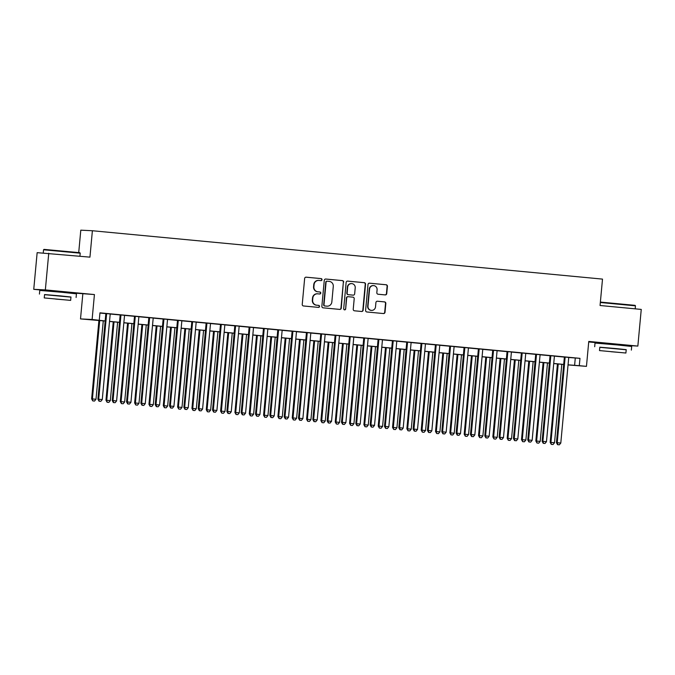 <?xml version="1.0" encoding="UTF-8"?>
<svg xmlns="http://www.w3.org/2000/svg" width="675" height="675" viewBox="0 0 675 675"><rect width="100%" height="100%" fill="white"/><g stroke="black" fill="none" stroke-linecap="round" stroke-linejoin="round"><path stroke-width="1.01" d="M322.026 279.695A1.012 0.987 92.9 0 0 321.131 278.598L306.188 277.18A1.443 1.409 92.9 0 0 304.644 278.488L302.24 304.4A1.443 1.409 92.9 0 0 303.514 305.969L318.457 307.387A1.012 0.987 92.9 0 0 319.537 306.475A1.012 0.987 92.9 0 0 318.651 305.37L316.71 305.193A4.624 4.522 92.9 0 1 312.643 300.156L312.837 297.996A4.624 4.522 92.9 0 1 317.765 293.819L319.705 293.996A1.012 0.987 92.9 0 0 320.777 293.085A1.012 0.987 92.9 0 0 319.891 291.988L317.959 291.802A4.624 4.522 92.9 0 1 313.883 286.765L314.086 284.605A4.624 4.522 92.9 0 1 319.013 280.429L320.946 280.614A1.012 0.987 92.9 0 0 322.026 279.695M320.794 280.598A1.012 0.987 92.9 0 0 320.819 278.581L305.994 277.172M318.313 307.378A1.012 0.987 92.9 0 0 318.338 305.362L316.71 305.193M319.553 293.988A1.012 0.987 92.9 0 0 319.579 291.971L317.959 291.802M623.388 345.001L603.442 343.153M68.141 292.359L48.195 290.512M385.206 294.907A1.443 1.409 92.9 0 0 386.741 293.6L387.416 286.335A1.443 1.409 92.9 0 0 386.151 284.757L369.554 283.188A1.443 1.409 92.9 0 0 368.01 284.496L365.605 310.407A1.443 1.409 92.9 0 0 366.879 311.977L383.476 313.554A1.443 1.409 92.9 0 0 385.012 312.247L385.83 303.463A1.443 1.409 92.9 0 0 384.556 301.894L377.452 301.219A1.443 1.409 92.9 0 0 375.916 302.527L375.511 306.88A3.864 3.78 92.9 0 1 371.554 310.39A3.864 3.78 92.9 0 1 367.985 306.163L369.571 289.102A3.864 3.78 92.9 0 1 373.52 285.601A3.864 3.78 92.9 0 1 377.089 289.82L376.827 292.663A1.443 1.409 92.9 0 0 378.101 294.233L385.206 294.907M568.738 357.497L579.977 358.349L579.293 365.681L586.457 366.365L568.046 364.922M48.752 253.235L45.343 289.904L33.75 289.33L37.15 252.661L89.944 257.141L92.391 230.74L602.505 279.104L600.058 305.505L641.25 309.412L637.85 346.081L588.769 341.432L586.457 366.365M68.124 292.587L94.424 294.562L45.343 289.904M94.424 294.562L92.112 319.494L105.165 320.946M579.977 358.349L99.959 312.837L99.276 320.169M343.676 282.184A1.443 1.409 92.9 0 0 342.402 280.614L325.806 279.037A1.443 1.409 92.9 0 0 324.27 280.344L321.865 306.256A1.443 1.409 92.9 0 0 323.139 307.834L339.736 309.403A1.443 1.409 92.9 0 0 341.272 308.104L343.364 282.167A1.443 1.409 92.9 0 0 342.09 280.598L325.612 279.037M347.676 281.112L364.272 282.69A1.443 1.409 92.9 0 1 365.546 284.259L363.142 310.171A1.443 1.409 92.9 0 1 361.606 311.479L354.502 310.804A1.443 1.409 92.9 0 1 353.227 309.234L354.206 298.721A1.443 1.409 92.9 0 0 352.932 297.152L348.216 296.705A1.443 1.409 92.9 0 0 346.68 298.012L345.668 308.956A1.012 0.987 92.9 0 1 344.63 309.867A1.012 0.987 92.9 0 1 343.693 308.762L346.14 282.42A1.443 1.409 92.9 0 1 347.676 281.112L347.558 281.104M623.371 345.229L637.85 346.081M110.219 313.951L105.857 313.538M124.546 315.309L120.184 314.896M138.873 316.668L134.511 316.254M148.846 317.579L140.898 403.27L145.26 403.642L153.208 317.993L155.714 318.229L148.838 317.613M167.535 319.385L163.173 318.971M181.862 320.743L177.5 320.33M196.189 322.102L191.827 321.688M210.516 323.46L203.648 322.81L206.153 323.047L198.214 408.704L198.998 408.738L206.938 323.08M220.489 324.371L212.541 410.062L216.903 410.434L224.851 324.785L227.357 325.021L220.489 324.405M239.178 326.177L234.816 325.763M253.505 327.535L249.142 327.122M267.832 328.894L263.469 328.48M282.167 330.252L275.29 329.602L277.805 329.839L269.857 415.496L270.641 415.53L278.589 329.873M292.132 331.163L284.183 416.855L288.554 417.234L296.494 331.577L299.008 331.813L292.132 331.197M310.821 332.969L306.458 332.556M325.148 334.327L320.785 333.914M339.483 335.686L335.121 335.273M353.81 337.044L346.942 336.395L349.448 336.631L341.499 422.288L342.284 422.322L350.232 336.673M363.783 337.956L355.826 423.647L360.197 424.027L368.145 338.369L370.651 338.605L363.774 337.989M382.463 339.761L378.101 339.348M396.799 341.12L392.437 340.706M411.126 342.478L406.763 342.065M425.452 343.837L421.09 343.423M439.779 345.195L435.417 344.782M454.115 346.553L449.752 346.14M468.442 347.912L464.079 347.498M482.768 349.27L478.406 348.857M497.095 350.629L490.227 349.979L492.733 350.215L484.793 435.873L485.57 435.907L493.518 350.257M507.068 351.54L499.12 437.231L503.483 437.611L511.431 351.953L513.937 352.19L507.068 351.574M525.758 353.346L521.395 352.932M540.084 354.704L535.722 354.291M554.411 356.062L550.049 355.649M99.934 313.048L105.848 313.605M110.211 314.018L120.175 314.963M124.537 315.377L134.502 316.322M138.864 316.735L148.838 317.68M153.2 318.094L163.164 319.039M167.527 319.452L177.491 320.397M181.853 320.811L191.818 321.756M196.18 322.169L206.153 323.114M210.516 323.536L220.48 324.473M224.843 324.894L234.807 325.839M239.169 326.253L249.134 327.198M253.496 327.611L263.469 328.556M267.832 328.97L277.796 329.915M282.158 330.328L292.123 331.273M296.485 331.687L306.45 332.632M310.812 333.045L320.785 333.99M325.148 334.403L335.112 335.348M339.474 335.762L349.439 336.707M353.801 337.12L363.766 338.065M368.128 338.479L378.101 339.424M382.463 339.837L392.428 340.782M396.79 341.196L406.755 342.141M411.117 342.554L421.082 343.499M425.444 343.913L435.417 344.858M439.779 345.271L449.744 346.216M454.106 346.629L464.071 347.574M468.433 347.988L478.398 348.933M482.76 349.346L492.733 350.291M497.095 350.705L507.06 351.65M511.422 352.063L521.387 353.008M525.749 353.422L535.714 354.367M540.076 354.78L550.049 355.725M554.411 356.138L564.376 357.083M568.747 357.421L561.87 356.771L564.384 357.007L556.436 442.665L557.221 442.699L565.161 357.05M92.391 230.74L80.797 230.167L78.722 252.551M588.727 341.947L603.425 343.339M105.157 321.038L80.511 318.912L92.112 319.494M82.822 293.979L80.511 318.912M33.75 289.33L48.178 290.697M568.055 364.829L579.293 365.681M109.527 321.359L119.5 322.304M123.863 322.718L133.827 323.663M138.189 324.076L148.154 325.021M152.516 325.434L162.481 326.379M166.843 326.793L176.816 327.738M181.178 328.151L191.143 329.096M195.505 329.51L205.47 330.455M209.832 330.868L219.797 331.813M224.159 332.227L234.132 333.172M238.494 333.585L248.459 334.53M252.821 334.943L262.786 335.888M267.148 336.302L277.113 337.247M281.475 337.66L291.44 338.605M295.81 339.019L305.775 339.964M310.137 340.377L320.102 341.322M324.464 341.736L334.429 342.681M338.791 343.094L348.756 344.039M353.126 344.452L363.091 345.398M367.453 345.811L377.418 346.756M381.78 347.169L391.745 348.114M396.107 348.528L406.072 349.473M410.434 349.886L420.407 350.831M424.769 351.245L434.734 352.19M439.096 352.603L449.061 353.548M453.423 353.962L463.388 354.907M467.75 355.32L477.723 356.265M482.085 356.678L492.05 357.623M496.412 358.037L506.377 358.982M510.739 359.395L520.703 360.34M525.066 360.754L535.039 361.699M539.401 362.112L549.366 363.057M553.728 363.471L563.692 364.416M563.684 364.508L553.719 363.563M549.357 363.15L539.392 362.205M535.03 361.792L525.057 360.847M520.695 360.433L510.73 359.488M506.368 359.075L496.403 358.13M492.041 357.716L482.077 356.771M477.714 356.358L467.741 355.413M463.379 354.999L453.414 354.054M449.052 353.641L439.087 352.696M434.725 352.282L424.761 351.337M420.398 350.924L410.425 349.979M406.063 349.566L396.098 348.621M391.736 348.207L381.772 347.262M377.409 346.849L367.445 345.904M363.082 345.49L353.109 344.545M348.747 344.132L338.782 343.187M334.42 342.773L324.456 341.828M320.093 341.415L310.129 340.47M305.767 340.057L295.793 339.112M291.431 338.698L281.467 337.753M277.104 337.34L267.14 336.395M262.777 335.981L252.813 335.036M248.451 334.623L238.477 333.678M234.115 333.264L224.151 332.319M219.788 331.906L209.824 330.961M205.462 330.548L195.497 329.602M191.135 329.189L181.162 328.244M176.799 327.831L166.835 326.886M162.472 326.472L152.508 325.527M148.146 325.114L138.181 324.169M133.819 323.755L123.854 322.81M119.483 322.397L109.519 321.452M575.277 358.113L574.594 365.445M318.811 280.412L318.499 280.395A4.624 4.522 92.9 0 0 313.765 284.588L314.086 284.605M317.647 291.786A4.624 4.522 92.9 0 1 313.571 286.748L313.765 284.588M317.571 293.802L317.258 293.785A4.624 4.522 92.9 0 0 312.525 297.979L312.837 297.996M316.398 305.176A4.624 4.522 92.9 0 1 312.331 300.139L312.525 297.979M339.618 309.395A1.443 1.409 92.9 0 0 340.959 308.087L343.364 282.167M327.173 281.205A1.012 0.987 92.9 0 0 326.093 282.116L323.983 304.864A1.012 0.987 92.9 0 0 324.869 305.961L326.911 306.155A4.624 4.522 92.9 0 0 331.838 301.978L333.281 286.428A4.624 4.522 92.9 0 0 329.206 281.391L327.173 281.205M327.08 281.197L326.852 281.188A1.012 0.987 92.9 0 0 325.78 282.099L326.093 282.116M327.105 306.172L326.793 306.155A4.624 4.522 92.9 0 1 326.599 306.138L324.557 305.952A1.012 0.987 92.9 0 1 323.671 304.847L325.78 282.099M347.482 281.112L364.272 282.69M361.488 311.47A1.443 1.409 92.9 0 0 362.829 310.154L365.234 284.243A1.443 1.409 92.9 0 0 363.96 282.673M348.098 296.696L347.903 296.688A1.443 1.409 92.9 0 0 346.368 297.996L345.668 308.956M344.469 309.85A1.012 0.987 92.9 0 0 345.347 308.939M355.219 287.82A3.864 3.78 92.9 0 0 351.65 283.601A3.864 3.78 92.9 0 0 347.692 287.103L347.136 293.119A1.443 1.409 92.9 0 0 348.41 294.688L353.118 295.135A1.443 1.409 92.9 0 0 354.662 293.827L355.219 287.82M351.65 283.601L351.329 283.584A3.864 3.78 92.9 0 0 347.38 287.086L347.692 287.103M352.924 295.127A1.443 1.409 92.9 0 1 352.806 295.118L348.089 294.671A1.443 1.409 92.9 0 1 346.823 293.102L347.38 287.086M373.52 285.601L373.207 285.584A3.864 3.78 92.9 0 0 369.259 289.094L369.571 289.102M371.554 310.39L371.242 310.373A3.864 3.78 92.9 0 1 367.673 306.155L369.259 289.094M383.358 313.546A1.443 1.409 92.9 0 0 384.699 312.23L385.518 303.446A1.443 1.409 92.9 0 0 384.244 301.877L377.257 301.21M385.087 294.899A1.443 1.409 92.9 0 0 386.429 293.591L387.104 286.318A1.443 1.409 92.9 0 0 385.83 284.74L369.352 283.179M98.913 320.448L91.64 398.874L96.002 399.254L103.275 320.861M99.697 320.524L92.424 398.917L92.77 400.899L94.517 401.051L93.082 400.916M96.002 399.254L94.517 401.051M92.77 400.899L91.64 398.874M105.857 313.504L97.909 399.195L98.693 399.229L106.642 313.571M99.352 401.228L100.786 401.363L99.352 401.228L98.693 399.229L102.271 399.566L110.219 313.917M97.909 399.195L99.039 401.212M100.786 401.363L102.271 399.566M44.027 249.387L79.81 252.703L80.207 253.184L43.546 249.784L44.027 249.387M70.959 297.127L44.558 294.68M76.106 297.481L76.444 293.819L62.024 292.309L39.774 290.419L39.437 294.081M44.255 297.928L44.567 294.562L60.59 295.92L70.968 297.008L70.656 300.383L44.255 297.928L70.656 300.383M55.637 299.067L65.964 299.945L55.637 299.067M79.928 256.196L80.207 253.184M600.37 302.079L635.057 305.353L635.453 305.834L600.337 302.501M626.206 349.768L599.805 347.321M631.353 350.123L631.69 346.461L617.271 344.95L595.021 343.06L594.683 346.722M599.501 350.578L599.813 347.203L615.836 348.57L626.214 349.65L625.902 353.025L599.501 350.578L625.902 353.025M610.883 351.709L621.211 352.586L610.883 351.709M113.248 321.806L105.967 400.233L110.337 400.613L117.61 322.22M114.024 321.882L106.751 400.275L107.106 402.258L108.852 402.41L107.418 402.275M110.337 400.613L108.852 402.41M107.106 402.258L105.967 400.233M127.575 323.165L120.302 401.591L124.664 401.971L131.937 323.578M128.351 323.241L121.078 401.633L121.432 403.616L123.179 403.768L121.745 403.633M124.664 401.971L123.179 403.768M121.432 403.616L120.302 401.591M141.902 324.523L134.629 402.95L138.991 403.329L146.264 324.937M142.687 324.599L135.413 402.992L135.759 404.975L137.506 405.127L136.072 404.992M138.991 403.329L137.506 405.127M135.759 404.975L134.629 402.95M156.229 325.882L148.956 404.308L153.318 404.688L160.591 326.295M157.013 325.957L149.74 404.35L150.086 406.333L151.833 406.485L150.398 406.35M153.318 404.688L151.833 406.485M150.086 406.333L148.956 404.308M120.184 314.862L112.236 400.553L113.02 400.587L120.968 314.93M113.687 402.587L115.113 402.722L113.687 402.587L113.02 400.587L116.606 400.925L124.546 315.276M112.236 400.553L113.366 402.57M115.113 402.722L116.606 400.925M134.519 316.221L126.562 401.912L127.347 401.946L135.295 316.288M128.014 403.945L129.448 404.08L128.014 403.945L127.347 401.946L130.933 402.283L138.881 316.634M126.562 401.912L127.702 403.928M129.448 404.08L130.933 402.283M142.341 405.304L143.775 405.439L142.341 405.304L141.682 403.304L149.622 317.647M140.898 403.27L142.028 405.287M143.775 405.439L145.26 403.642M163.173 318.938L155.225 404.629L156.009 404.663L163.957 319.005M156.668 406.662L158.102 406.797L156.668 406.662L156.009 404.663L159.587 405L167.535 319.351M155.225 404.629L156.355 406.645M158.102 406.797L159.587 405M170.564 327.24L163.282 405.667L167.653 406.046L174.926 327.653M171.34 327.316L164.067 405.709L164.422 407.692L166.168 407.843L164.734 407.708M167.653 406.046L166.168 407.843M164.422 407.692L163.282 405.667M177.5 320.296L169.552 405.987L170.336 406.021L178.284 320.363M171.003 408.021L172.429 408.156L171.003 408.021L170.336 406.021L173.922 406.358L181.862 320.709M169.552 405.987L170.682 408.004M172.429 408.156L173.922 406.358M184.891 328.598L177.618 407.033L181.98 407.405L189.253 329.012M185.667 328.674L178.394 407.067L178.748 409.05L180.495 409.202L179.061 409.067M181.98 407.405L180.495 409.202M178.748 409.05L177.618 407.033M191.835 321.654L183.878 407.346L184.663 407.379L192.611 321.722M185.33 409.379L186.764 409.514L185.33 409.379L184.663 407.379L188.249 407.717L196.197 322.068M183.878 407.346L185.018 409.362M186.764 409.514L188.249 407.717M199.218 329.957L191.945 408.392L196.307 408.763L203.58 330.37M200.002 330.033L192.729 408.426L193.075 410.408L194.822 410.56L193.387 410.425M196.307 408.763L194.822 410.56M193.075 410.408L191.945 408.392M199.657 410.738L201.091 410.873L199.657 410.738L198.998 408.738L202.576 409.075L210.524 323.426M198.214 408.704L199.344 410.721M201.091 410.873L202.576 409.075M213.545 331.315L206.272 409.75L210.634 410.122L217.907 331.729M214.329 331.391L207.056 409.784L207.402 411.767L209.149 411.919L207.714 411.784M210.634 410.122L209.149 411.919M207.402 411.767L206.272 409.75M213.983 412.096L215.418 412.231L213.983 412.096L213.325 410.096L221.273 324.439M212.541 410.062L213.671 412.079M215.418 412.231L216.903 410.434M227.88 332.674L220.598 411.109L224.969 411.48L232.242 333.087M228.656 332.75L221.383 411.142L221.738 413.125L223.484 413.277L222.05 413.142M224.969 411.48L223.484 413.277M221.738 413.125L220.598 411.109M234.816 325.73L226.868 411.421L227.652 411.455L235.6 325.797M228.319 413.454L229.745 413.589L228.319 413.454L227.652 411.455L231.238 411.801L239.178 326.143M226.868 411.421L227.998 413.438M229.745 413.589L231.238 411.801M242.207 334.032L234.934 412.467L239.296 412.838L246.569 334.446M242.983 334.108L235.71 412.501L236.064 414.484L237.811 414.636L236.377 414.501M239.296 412.838L237.811 414.636M236.064 414.484L234.934 412.467M249.151 327.088L241.194 412.779L241.979 412.813L249.927 327.156M242.646 414.813L244.08 414.948L242.646 414.813L241.979 412.813L245.565 413.159L253.513 327.502M241.194 412.779L242.333 414.796M244.08 414.948L245.565 413.159M256.534 335.391L249.261 413.826L253.623 414.197L260.896 335.804M257.318 335.467L250.045 413.859L250.391 415.842L252.138 415.994L250.703 415.859M253.623 414.197L252.138 415.994M250.391 415.842L249.261 413.826M263.478 328.447L255.53 414.138L256.314 414.172L264.254 328.514M256.973 416.171L258.407 416.306L256.973 416.171L256.314 414.172L259.892 414.517L267.84 328.86M255.53 414.138L256.66 416.154M258.407 416.306L259.892 414.517M270.861 336.749L263.587 415.184L267.95 415.555L275.223 337.163M271.645 336.825L264.372 415.218L264.718 417.201L266.465 417.352L265.03 417.218M267.95 415.555L266.465 417.352M264.718 417.201L263.587 415.184M271.299 417.53L272.734 417.665L271.299 417.53L270.641 415.53L274.219 415.876L282.167 330.218M269.857 415.496L270.987 417.513M272.734 417.665L274.219 415.876M285.196 338.108L277.914 416.543L282.285 416.914L289.558 338.521M285.972 338.183L278.699 416.576L279.053 418.559L280.792 418.711L279.366 418.576M282.285 416.914L280.792 418.711M279.053 418.559L277.914 416.543M285.635 418.888L287.061 419.023L285.635 418.888L284.968 416.888L292.916 331.231M284.183 416.855L285.314 418.871M287.061 419.023L288.554 417.234M299.523 339.466L292.241 417.901L296.612 418.272L303.885 339.879M300.299 339.542L293.026 417.935L293.38 419.918L295.127 420.069L293.692 419.934M296.612 418.272L295.127 420.069M293.38 419.918L292.241 417.901M306.467 332.522L298.51 418.213L299.295 418.247L307.243 332.598M299.962 420.247L301.396 420.382L299.962 420.247L299.295 418.247L302.881 418.593L310.829 332.935M298.51 418.213L299.649 420.23M301.396 420.382L302.881 418.593M313.85 340.824L306.577 419.259L310.939 419.631L318.212 341.238M314.634 340.9L307.361 419.293L307.707 421.276L309.454 421.428L308.019 421.293M310.939 419.631L309.454 421.428M307.707 421.276L306.577 419.259M320.794 333.88L312.846 419.572L313.63 419.605L321.57 333.956M314.288 421.605L315.723 421.74L314.288 421.605L313.63 419.605L317.208 419.951L325.156 334.294M312.846 419.572L313.976 421.588M315.723 421.74L317.208 419.951M328.177 342.183L320.903 420.618L325.266 420.989L332.539 342.596M328.961 342.259L321.688 420.652L322.034 422.634L323.781 422.786L322.346 422.651M325.266 420.989L323.781 422.786M322.034 422.634L320.903 420.618M335.121 335.239L327.173 420.93L327.957 420.964L335.905 335.315M328.615 422.963L330.05 423.098L328.615 422.963L327.957 420.964L331.535 421.31L339.483 335.652M327.173 420.93L328.303 422.947M330.05 423.098L331.535 421.31M342.512 343.541L335.23 421.976L339.601 422.348L346.874 343.955M343.288 343.617L336.015 422.01L336.369 423.993L338.108 424.145L336.682 424.01M339.601 422.348L338.108 424.145M336.369 423.993L335.23 421.976M342.951 424.322L344.377 424.457L342.951 424.322L342.284 422.322L345.87 422.668L353.81 337.011M341.499 422.288L342.63 424.305M344.377 424.457L345.87 422.668M356.839 344.9L349.557 423.335L353.928 423.714L361.201 345.313M357.615 344.976L350.342 423.368L350.696 425.351L352.443 425.503L351.008 425.368M353.928 423.714L352.443 425.503M350.696 425.351L349.557 423.335M357.277 425.68L358.712 425.815L357.277 425.68L356.611 423.681L364.559 338.032M355.826 423.647L356.965 425.663M358.712 425.815L360.197 424.027M371.166 346.258L363.892 424.693L368.255 425.073L375.528 346.672M371.95 346.334L364.677 424.727L365.023 426.71L366.77 426.862L365.335 426.727M368.255 425.073L366.77 426.862M365.023 426.71L363.892 424.693M378.11 339.314L370.162 425.005L370.946 425.039L378.886 339.39M371.604 427.039L373.039 427.174L371.604 427.039L370.946 425.039L374.524 425.385L382.472 339.727M370.162 425.005L371.292 427.022M373.039 427.174L374.524 425.385M385.493 347.617L378.219 426.052L382.582 426.431L389.855 348.03M386.277 347.692L379.004 426.085L379.35 428.068L381.097 428.22L379.662 428.085M382.582 426.431L381.097 428.22M379.35 428.068L378.219 426.052M392.437 340.673L384.488 426.364L385.273 426.398L393.221 340.748M385.931 428.397L387.366 428.532L385.931 428.397L385.273 426.398L388.851 426.743L396.799 341.086M384.488 426.364L385.619 428.38M387.366 428.532L388.851 426.743M399.828 348.975L392.546 427.41L396.917 427.79L404.19 349.388M400.604 349.051L393.331 427.444L393.677 429.427L395.423 429.578L393.998 429.443M396.917 427.79L395.423 429.578M393.677 429.427L392.546 427.41M406.763 342.031L398.815 427.722L399.6 427.756L407.548 342.107M400.267 429.756L401.692 429.891L400.267 429.756L399.6 427.756L403.186 428.102L411.126 342.444M398.815 427.722L399.946 429.739M401.692 429.891L403.186 428.102M414.155 350.333L406.873 428.768L411.244 429.148L418.517 350.747M414.931 350.409L407.658 428.802L408.012 430.785L409.759 430.937L408.324 430.802M411.244 429.148L409.759 430.937M408.012 430.785L406.873 428.768M421.099 343.389L413.142 429.081L413.927 429.114L421.875 343.465M414.593 431.114L416.028 431.249L414.593 431.114L413.927 429.114L417.513 429.46L425.461 343.803M413.142 429.081L414.281 431.097M416.028 431.249L417.513 429.46M428.482 351.692L421.208 430.127L425.571 430.507L432.844 352.105M429.266 351.768L421.993 430.161L422.339 432.143L424.086 432.295L422.651 432.16M425.571 430.507L424.086 432.295M422.339 432.143L421.208 430.127M435.426 344.748L427.477 430.439L428.254 430.473L436.202 344.824M428.92 432.472L430.355 432.608L428.92 432.472L428.254 430.473L431.84 430.819L439.788 345.161M427.477 430.439L428.608 432.456M430.355 432.608L431.84 430.819M442.808 353.05L435.535 431.485L439.898 431.865L447.171 353.464M443.593 353.126L436.32 431.519L436.666 433.502L438.413 433.654L436.978 433.519M439.898 431.865L438.413 433.654M436.666 433.502L435.535 431.485M449.752 346.106L441.804 431.798L442.589 431.831L450.529 346.182M443.247 433.831L444.682 433.966L443.247 433.831L442.589 431.831L446.167 432.177L454.115 346.52M441.804 431.798L442.935 433.814M444.682 433.966L446.167 432.177M457.144 354.409L449.862 432.844L454.233 433.223L461.506 354.822M457.92 354.485L450.647 432.877L450.993 434.86L452.739 435.012L451.313 434.877M454.233 433.223L452.739 435.012M450.993 434.86L449.862 432.844M471.471 355.767L464.189 434.202L468.56 434.582L475.833 356.181M472.247 355.843L464.974 434.236L465.328 436.219L467.075 436.371L465.64 436.236M468.56 434.582L467.075 436.371M465.328 436.219L464.189 434.202M485.798 357.126L478.524 435.561L482.887 435.94L490.16 357.539M486.574 357.202L479.309 435.594L479.655 437.577L481.402 437.729L479.967 437.594M482.887 435.94L481.402 437.729M479.655 437.577L478.524 435.561M464.079 347.465L456.131 433.156L456.916 433.19L464.864 347.541M457.583 435.189L459.008 435.324L457.583 435.189L456.916 433.19L460.502 433.536L468.442 347.878M456.131 433.156L457.262 435.173M459.008 435.324L460.502 433.536M478.415 348.823L470.458 434.514L471.243 434.548L479.191 348.899M471.909 436.548L473.344 436.683L471.909 436.548L471.243 434.548L474.829 434.894L482.777 349.237M470.458 434.514L471.597 436.531M473.344 436.683L474.829 434.894M486.236 437.906L487.671 438.041L486.236 437.906L485.57 435.907L489.156 436.252L497.104 350.595M484.793 435.873L485.924 437.889M487.671 438.041L489.156 436.252M500.124 358.484L492.851 436.919L497.213 437.299L504.487 358.898M500.909 358.56L493.636 436.953L493.982 438.936L495.728 439.087L494.294 438.952M497.213 437.299L495.728 439.087M493.982 438.936L492.851 436.919M500.563 439.265L501.998 439.4L500.563 439.265L499.905 437.265L507.845 351.616M499.12 437.231L500.251 439.248M501.998 439.4L503.483 437.611M514.451 359.843L507.178 438.278L511.549 438.657L518.822 360.256M515.236 359.918L507.963 438.311L508.309 440.294L510.055 440.446L508.629 440.311M511.549 438.657L510.055 440.446M508.309 440.294L507.178 438.278M521.395 352.898L513.447 438.59L514.232 438.623L522.18 352.974M514.898 440.623L516.324 440.758L514.898 440.623L514.232 438.623L517.818 438.969L525.758 353.312M513.447 438.59L514.578 440.606M516.324 440.758L517.818 438.969M528.787 361.201L521.505 439.636L525.876 440.016L533.149 361.614M529.563 361.277L522.29 439.67L522.644 441.653L524.391 441.804L522.956 441.669M525.876 440.016L524.391 441.804M522.644 441.653L521.505 439.636M535.722 354.257L527.774 439.948L528.559 439.982L536.507 354.333M529.225 441.982L530.66 442.117L529.225 441.982L528.559 439.982L532.145 440.328L540.093 354.67M527.774 439.948L528.913 441.965M530.66 442.117L532.145 440.328M543.113 362.559L535.84 440.994L540.202 441.374L547.476 362.973M543.89 362.635L536.625 441.028L536.971 443.011L538.717 443.163L537.283 443.028M540.202 441.374L538.717 443.163M536.971 443.011L535.84 440.994M550.058 355.615L542.109 441.307L542.886 441.34L550.834 355.691M543.552 443.34L544.987 443.475L543.552 443.34L542.886 441.34L546.472 441.686L554.42 356.029M542.109 441.307L543.24 443.323M544.987 443.475L546.472 441.686M557.44 363.918L550.167 442.353L554.529 442.733L561.803 364.331M558.225 363.994L550.952 442.387L551.298 444.369L553.044 444.521L551.61 444.386M554.529 442.733L553.044 444.521M551.298 444.369L550.167 442.353M557.879 444.698L559.313 444.833L557.879 444.698L557.221 442.699L560.798 443.045L568.747 357.387M556.436 442.665L557.567 444.682M559.313 444.833L560.798 443.045M43.251 252.965L43.546 249.784M48.144 291.052L48.203 290.402M68.099 292.899L68.158 292.258M603.391 343.693L603.45 343.052M623.346 345.541L623.405 344.9M635.183 308.838L635.462 305.834"/></g></svg>

